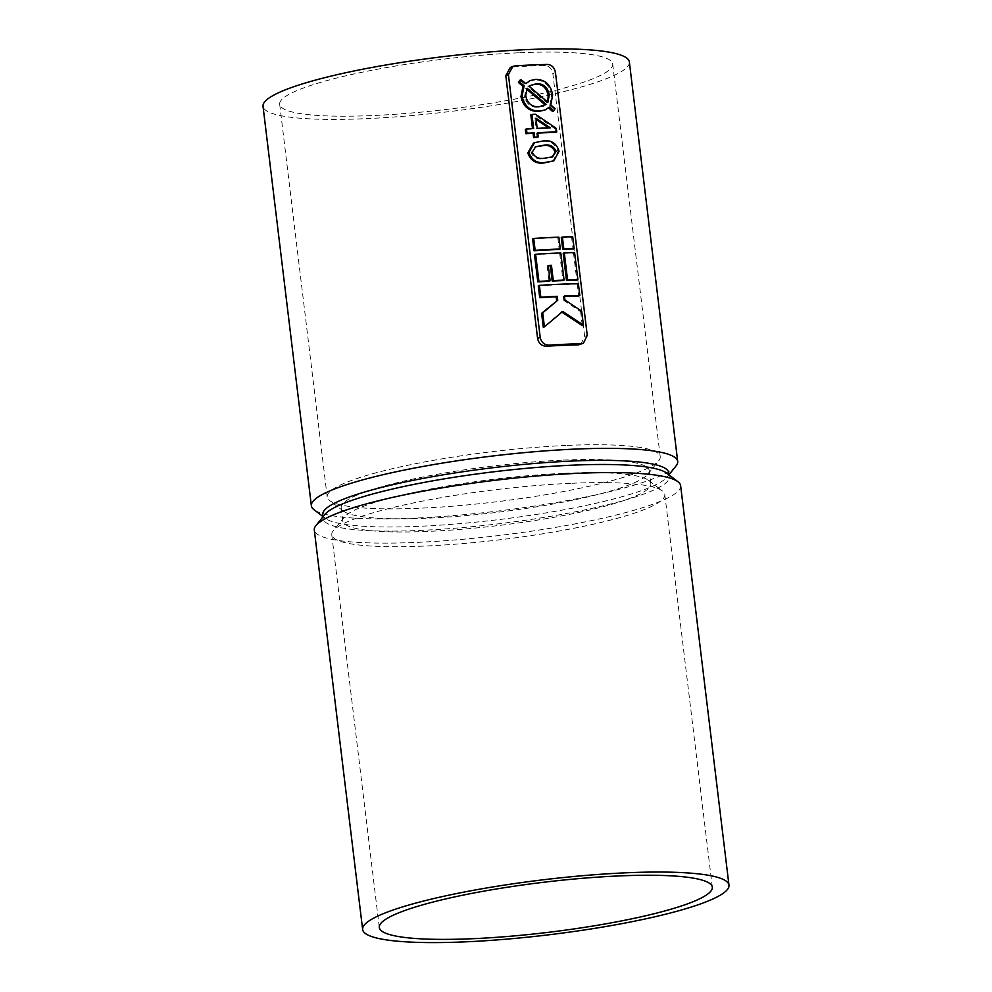 <?xml version="1.0" encoding="UTF-8"?>
<svg xmlns="http://www.w3.org/2000/svg" width="992" height="992" viewBox="0 0 992 992"><rect width="100%" height="100%" fill="white"/><g stroke="black" fill="none" stroke-linecap="round" stroke-linejoin="round"><path stroke-width="0.74" stroke-dasharray="4.96 3.72" d="M552.581 111.476L555.049 108.698M553.933 109.17L549.729 105.388L550.845 104.916M549.729 105.388L551.527 95.294L552.631 94.81M551.527 95.294C549.618 85.089 543.976 79.955 534.576 79.881L535.68 79.41M534.576 79.881L529.244 80.997L525.81 83.551M524.706 84.035L519.969 80.191M544.1 110.385L549.308 107.099M537.118 137.38L536.61 133.114L537.714 132.643M536.61 133.114A190.377 28.52 -6.9 0 1 537.763 133.052M555.644 132.42L555.222 128.91L556.326 128.427M555.222 128.91L534.378 114.725L535.482 114.254M534.378 114.725A190.377 28.52 173.1 0 0 530.832 114.898M532.493 128.588L533.646 128.538M532.543 129.01A190.377 28.52 173.1 0 0 525.351 129.394M552.767 161.299L557.975 151.652C555.309 143.617 549.952 140.219 541.905 141.472L533.473 143.096M541.905 141.472L543.008 141M557.975 151.652L559.079 151.181M561.286 237.497A190.377 28.52 -6.9 0 1 571.59 237.224L572.706 236.753M571.59 237.224L573.029 249.079M532.605 238.911A190.377 28.52 -6.9 0 1 557.764 237.621L558.88 237.15M557.764 237.621L559.203 249.476M563.196 253.307A190.377 28.52 -6.9 0 1 573.512 253.022L574.616 252.551M573.512 253.022L576.798 280.19M534.514 254.721A190.377 28.52 -6.9 0 1 559.686 253.431L560.79 252.96M559.686 253.431L562.972 280.587M548.303 265.856A190.377 28.52 173.1 0 0 547.15 265.918L548.254 265.447M547.15 265.918L549.01 281.232M538.284 285.832A190.377 28.52 -6.9 0 1 577.27 284.146L578.386 283.662M577.27 284.146L578.708 296M564.485 296.41A190.377 28.52 173.1 0 0 563.332 296.459L564.436 295.988M563.332 296.459L563.816 300.415L564.919 299.944M563.816 300.415L580.605 311.637L581.709 311.166M580.605 311.637L582.292 325.624M561.931 312.12L562.724 311.451M561.621 311.922L543.306 327.323M580.804 344.36L584.66 336.462L552.854 73.631C551.85 68.622 549.171 65.918 544.831 65.534A184.5 27.64 173.1 0 0 529.158 66.067A184.5 27.64 173.1 0 0 512.715 66.923L510.297 67.493M668.744 472.738A174.257 26.102 -6.9 0 1 667.219 476.916A174.257 26.102 -6.9 0 1 498.889 519.597A174.257 26.102 -6.9 0 1 325.227 518.295A174.257 26.102 -6.9 0 1 322.76 514.612M666.773 473.172A174.257 26.102 -6.9 0 1 669.24 476.854A174.257 26.102 -6.9 0 1 499.385 523.714A174.257 26.102 -6.9 0 1 323.256 518.729A174.257 26.102 -6.9 0 1 324.781 514.563M676.085 465.868A184.5 27.64 -6.9 0 1 497.86 511.066A184.5 27.64 -6.9 0 1 313.993 509.69M629.362 61.988A184.5 27.64 -6.9 0 1 449.512 111.588A184.5 27.64 -6.9 0 1 263.029 106.318M519.808 52.737A167.735 25.135 -6.9 0 1 612.709 63.996A167.735 25.135 -6.9 0 1 449.215 109.095A167.735 25.135 -6.9 0 1 279.682 104.296A167.735 25.135 -6.9 0 1 519.808 52.737M567.325 445.396A167.735 25.135 -6.9 0 1 660.226 456.655A167.735 25.135 -6.9 0 1 658.762 460.66A167.735 25.135 -6.9 0 1 496.732 501.754A167.735 25.135 -6.9 0 1 329.58 500.501A167.735 25.135 -6.9 0 1 327.199 496.955A167.735 25.135 -6.9 0 1 567.325 445.396M563.295 460.102A155.149 23.25 -6.9 0 1 649.227 470.506A155.149 23.25 -6.9 0 1 647.875 474.226A155.149 23.25 -6.9 0 1 497.996 512.232A155.149 23.25 -6.9 0 1 343.381 511.066A155.149 23.25 -6.9 0 1 341.174 507.792A155.149 23.25 -6.9 0 1 563.295 460.102M564.894 473.271A155.149 23.25 -6.9 0 1 648.619 480.401A155.149 23.25 -6.9 0 1 650.826 483.687A155.149 23.25 -6.9 0 1 499.584 525.4A155.149 23.25 -6.9 0 1 342.773 520.961A155.149 23.25 -6.9 0 1 344.125 517.254A155.149 23.25 -6.9 0 1 564.894 473.271M571.9 483.265A167.735 25.135 -6.9 0 1 662.42 490.966A167.735 25.135 -6.9 0 1 664.801 494.512A167.735 25.135 -6.9 0 1 501.307 539.611A167.735 25.135 -6.9 0 1 331.774 534.824A167.735 25.135 -6.9 0 1 333.238 530.807A167.735 25.135 -6.9 0 1 571.9 483.265M680.636 485.683A184.5 27.64 -6.9 0 1 500.786 535.296A184.5 27.64 -6.9 0 1 314.303 530.013M547.894 102.312L546.79 102.784L527.893 86.639L535.184 84.159M527.893 86.639L528.996 86.168M554.999 151.689L551.577 157.306L543.976 158.571C538.11 159.836 533.783 157.889 531.005 152.756L535.73 146.655M531.005 152.756L532.121 152.284M543.976 158.571L545.079 158.1M548.725 127.894L549.221 128.315A190.377 28.52 173.1 0 0 536.089 128.836L534.862 118.68L536.114 119.486M536.089 128.836L537.193 128.365M534.862 118.68L535.965 118.209M549.208 128.228L550.089 127.844M549.221 128.315L550.324 127.844M545.116 104.854L537.862 107.26C530.732 107.496 526.306 103.838 524.582 96.274L526.082 88.734L526.678 89.206M526.082 88.734L527.186 88.263M537.862 107.26L538.966 106.789M524.582 96.274L525.686 95.802M512.715 66.923L515.307 65.819M544.831 65.534L547.423 64.43M552.854 73.631L555.458 72.515M584.66 336.462L587.252 335.346M669.24 476.854L669.005 474.883M323.256 518.729L323.02 516.758M667.219 476.916L668.98 474.722M325.227 518.295L322.995 516.584M660.226 456.655L612.709 63.996M327.199 496.955L279.682 104.296M647.875 474.226L658.762 460.66M343.381 511.066L329.58 500.501M650.826 483.687L649.227 470.506M342.773 520.961L341.174 507.792M344.125 517.254L333.238 530.807M648.619 480.401L662.42 490.966M712.318 887.17L664.801 494.512M379.291 927.47L331.774 534.824M530.36 85.2L531.464 84.729M551.577 157.306L552.68 156.835M542.76 106.181L543.876 105.71"/><path stroke-width="1.49" d="M555.049 108.698L550.845 104.916L552.631 94.81C550.721 84.618 545.079 79.484 535.68 79.41L530.348 80.526L525.81 83.551L521.085 79.72L519.56 82.088L524.111 85.746L522.09 96.137C524.297 106.107 530.137 111.079 539.598 111.054L545.203 109.914L549.308 107.099L553.697 111.005L555.049 108.698M519.56 82.088L518.456 82.559L519.969 80.191L521.085 79.72M518.456 82.559L523.007 86.217L524.111 85.746M523.007 86.217L520.974 96.621L522.09 96.137M520.974 96.621C523.193 106.578 529.034 111.55 538.495 111.526L539.598 111.054M538.495 111.526L545.203 109.914M548.204 107.57L552.581 111.476L553.697 111.005M538.222 136.908L537.714 132.643A192.894 28.904 -6.9 0 1 556.76 131.948L556.326 128.427L535.482 114.254A192.894 28.904 173.1 0 0 531.948 114.427L533.646 128.538A192.894 28.904 173.1 0 0 526.454 128.923L526.975 133.201A192.894 28.904 -6.9 0 1 534.167 132.804L534.688 137.082A192.894 28.904 -6.9 0 1 538.222 136.908L537.118 137.38A190.377 28.52 -6.9 0 0 533.584 137.553L534.688 137.082M537.763 133.052A190.377 28.52 -6.9 0 1 555.644 132.42L556.76 131.948M532.493 128.588L530.832 114.898L531.948 114.427M526.975 133.201L525.872 133.672L525.351 129.394L526.454 128.923M525.872 133.672A190.377 28.52 -6.9 0 1 533.064 133.288L534.167 132.804M533.064 133.288L533.584 137.553M534.576 142.625L533.473 143.096L527.794 152.929L528.897 152.458C531.824 160.406 537.391 163.717 545.6 162.378L553.883 160.828L559.079 151.181C556.425 143.146 551.068 139.748 543.008 141L534.576 142.625L528.897 152.458M527.794 152.929C530.72 160.878 536.288 164.188 544.496 162.849L545.6 162.378M544.496 162.849L553.871 160.828M574.145 248.595L573.029 249.079A190.377 28.52 173.1 0 0 562.712 249.352L561.286 237.497L562.39 237.026A192.894 28.904 -6.9 0 1 572.706 236.753L574.145 248.595A192.894 28.904 173.1 0 0 563.828 248.88L562.39 237.026M562.712 249.352L563.828 248.88M558.88 237.15L560.306 249.004A192.894 28.904 173.1 0 0 535.147 250.294L533.721 238.44A192.894 28.904 -6.9 0 1 558.88 237.15M535.147 250.294L534.043 250.765A190.377 28.52 173.1 0 1 559.203 249.476L560.306 249.004M534.043 250.765L532.605 238.911L533.721 238.44M577.902 279.719L576.798 280.19A190.377 28.52 173.1 0 0 566.482 280.463L563.196 253.307L564.299 252.836A192.894 28.904 -6.9 0 1 574.616 252.551L577.902 279.719A192.894 28.904 173.1 0 0 567.585 279.992L564.299 252.836M566.482 280.463L567.585 279.992M550.114 280.761L549.01 281.232A190.377 28.52 173.1 0 0 537.8 281.877L534.514 254.721L535.63 254.237A192.894 28.904 -6.9 0 1 560.79 252.96L564.076 280.116A192.894 28.904 173.1 0 0 553.313 280.587L551.453 265.286A192.894 28.904 173.1 0 0 548.254 265.447L550.114 280.761A192.894 28.904 173.1 0 0 538.916 281.406L535.63 254.237M553.313 280.587L552.209 281.058A190.377 28.52 173.1 0 1 562.972 280.587L564.076 280.116M552.209 281.058L550.349 265.757L551.453 265.286M550.349 265.757A190.377 28.52 173.1 0 0 548.303 265.856M537.8 281.877L538.916 281.406M578.386 283.662L579.824 295.517A192.894 28.904 173.1 0 0 564.436 295.988L564.919 299.944L581.709 311.166L583.408 325.153L562.724 311.451L544.41 326.852L542.723 312.852L557.752 300.254L557.268 296.298A192.894 28.904 173.1 0 0 540.826 297.216L539.4 285.361A192.894 28.904 -6.9 0 1 578.386 283.662M564.485 296.41A190.377 28.52 173.1 0 1 578.708 296L579.824 295.517M561.621 311.922L582.292 325.624L583.408 325.153M542.723 312.852L541.607 313.323L543.306 327.323L544.41 326.852M541.607 313.323L557.752 300.254M556.636 300.725L556.165 296.769L557.268 296.298M556.165 296.769A190.377 28.52 173.1 0 0 539.722 297.687L540.826 297.216M539.722 297.687L538.284 285.832L539.4 285.361M549.097 345.117A190.377 28.52 -6.9 0 1 581.213 343.716L583.395 343.244L587.252 335.346L555.458 72.515C554.441 67.506 551.763 64.802 547.423 64.43A190.377 28.52 -6.9 0 0 515.307 65.819L512.889 66.39L508.4 74.561L540.206 337.392C541.31 342.364 544.273 344.931 549.097 345.117L546.505 346.22A184.5 27.64 -6.9 0 1 562.96 345.352A184.5 27.64 -6.9 0 1 578.634 344.819L583.395 343.244M512.889 66.39L510.297 67.493L505.796 75.677L537.602 338.495C538.706 343.468 541.669 346.034 546.505 346.22M323.02 516.758L322.76 514.612A174.257 26.102 -6.9 0 1 572.235 461.044A174.257 26.102 -6.9 0 1 668.744 472.738L669.005 474.883M362.638 929.492L314.303 530.013A184.5 27.64 -6.9 0 1 315.915 525.599L324.781 514.563A174.257 26.102 -6.9 0 1 572.731 465.161A174.257 26.102 -6.9 0 1 666.773 473.172L678.007 481.777A184.5 27.64 -6.9 0 1 680.636 485.683L728.971 885.162A184.5 27.64 -6.9 0 1 549.134 934.762A184.5 27.64 -6.9 0 1 362.638 929.492A184.5 27.64 -6.9 0 1 626.783 872.774A184.5 27.64 -6.9 0 1 728.971 885.162M322.995 516.584L313.993 509.69A184.5 27.64 -6.9 0 1 311.364 505.784A184.5 27.64 -6.9 0 1 575.509 449.078A184.5 27.64 -6.9 0 1 677.697 461.454A184.5 27.64 -6.9 0 1 676.085 465.868L668.98 474.722M311.364 505.784L263.029 106.318A184.5 27.64 -6.9 0 1 527.161 49.6A184.5 27.64 -6.9 0 1 629.362 61.988L677.697 461.454M619.417 875.911A167.735 25.135 -6.9 0 1 712.318 887.17A167.735 25.135 -6.9 0 1 548.824 932.269A167.735 25.135 -6.9 0 1 379.291 927.47A167.735 25.135 -6.9 0 1 619.417 875.911M315.915 525.599A184.5 27.64 -6.9 0 1 578.435 473.296A184.5 27.64 -6.9 0 1 678.007 481.777M545.079 158.1C539.214 159.365 534.886 157.418 532.121 152.284L535.742 146.655L543.529 145.278C549.308 144.051 553.499 146.035 556.103 151.218L552.68 156.835L545.079 158.1M550.324 127.844A192.894 28.904 173.1 0 0 537.193 128.365L535.965 118.209L550.324 127.844M549.295 94.897L547.894 102.312L528.996 86.168L536.288 83.688C543.356 83.415 547.696 87.147 549.295 94.897L548.179 95.381L547.869 100.353M525.686 95.802L527.186 88.263L546.22 104.383L538.966 106.789C531.836 107.024 527.409 103.366 525.686 95.802M536.288 83.688L535.184 84.159C542.252 83.886 546.592 87.618 548.179 95.381M535.246 146.89L542.426 145.75C548.204 144.522 552.395 146.506 554.999 151.689L556.103 151.218M542.426 145.75L543.529 145.278M536.114 119.486L548.725 127.894M526.082 88.734L545.116 104.854L546.22 104.383M537.602 338.495L540.206 337.392M505.796 75.677L508.4 74.561M578.634 344.819L581.213 343.716M529.244 80.997L530.348 80.526M551.577 157.306L552.68 156.835M542.76 106.181L543.876 105.71"/></g></svg>
